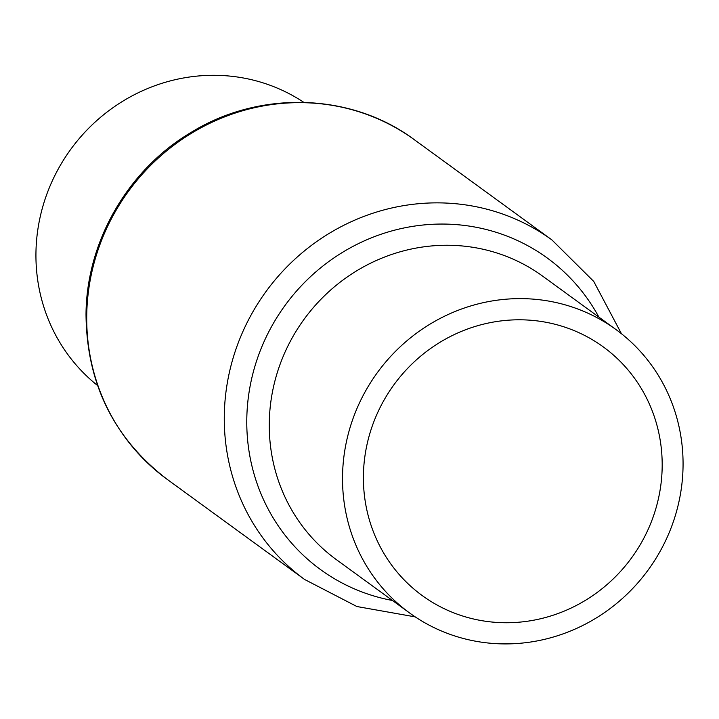 <?xml version="1.0" encoding="UTF-8"?>
<svg xmlns="http://www.w3.org/2000/svg" width="719" height="719" viewBox="0 0 719 719"><rect width="100%" height="100%" fill="white"/><g stroke="black" fill="none" stroke-linecap="round" stroke-linejoin="round"><path stroke-width="1.08" d="M303.804 102.341A175.301 167.554 126.1 0 0 128.611 97.793A175.301 167.554 126.1 0 0 35.95 252.935A175.301 167.554 126.1 0 0 97.55 385.501M363.41 475.636A153.803 147 126.1 0 0 422.242 595.584A153.803 147 126.1 0 0 578.139 604.508A153.803 147 126.1 0 0 662.172 466.892A153.803 147 126.1 0 0 603.34 346.953A153.803 147 126.1 0 0 447.443 338.029A153.803 147 126.1 0 0 363.41 475.636M683.05 466.28A175.301 167.554 126.1 0 0 616.003 329.572A175.301 167.554 126.1 0 0 438.311 319.398A175.301 167.554 126.1 0 0 342.532 476.248A175.301 167.554 126.1 0 0 409.578 612.956A175.301 167.554 126.1 0 0 587.27 623.13A175.301 167.554 126.1 0 0 683.05 466.28M167.06 479.267C113.665 438.222 86.648 383.272 86.019 314.428C86.406 241.773 127.865 169.882 190.778 132.602C259.541 89.929 351.375 92.652 414.378 139.738A210.029 200.745 126.1 0 0 201.482 127.551A210.029 200.745 126.1 0 0 86.729 315.479A210.029 200.745 126.1 0 0 167.06 479.267L304.622 579.478A210.029 200.745 -53.9 0 1 224.292 415.681A210.029 200.745 -53.9 0 1 339.044 227.761A210.029 200.745 -53.9 0 1 551.94 239.948L593.732 281.408L621.45 333.724M392.448 600.482A192.665 184.145 -53.9 0 1 246.788 419.285A192.665 184.145 -53.9 0 1 389.644 231.536A192.665 184.145 -53.9 0 1 598.873 317.097M616.003 329.572L542.746 276.213A175.301 167.554 126.1 0 0 365.054 266.039A175.301 167.554 126.1 0 0 269.274 422.889A175.301 167.554 126.1 0 0 336.321 559.598L409.578 612.956M414.378 139.738L551.94 239.948M415.196 616.875L356.912 606.53L304.622 579.478"/></g></svg>
